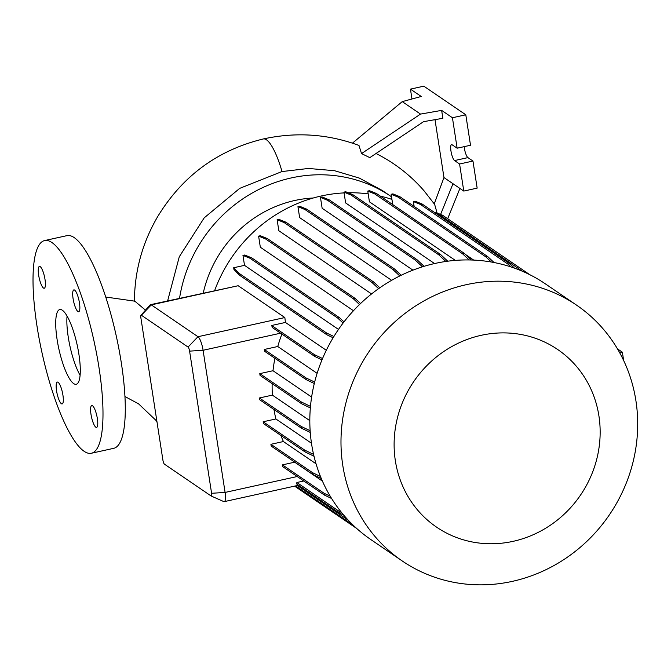 <?xml version="1.0" encoding="UTF-8"?>
<svg xmlns="http://www.w3.org/2000/svg" width="671" height="671" viewBox="0 0 671 671"><rect width="100%" height="100%" fill="white"/><g stroke="black" fill="none" stroke-linecap="round" stroke-linejoin="round"><path stroke-width="1.01" d="M145.49 310.153L134.837 301.178L105.691 297.027M78.918 354.347A38.255 9.36 -102.4 0 0 59.769 309.549A38.255 9.36 -102.4 0 0 57.094 339.467A38.255 9.36 -102.4 0 0 76.242 384.265A38.255 9.36 -102.4 0 0 78.918 354.347M67.05 316.075A38.255 9.36 -102.4 0 0 68.241 337.01A38.255 9.36 -102.4 0 0 80.109 375.282M79.463 302.982A11.181 2.734 -102.4 0 0 73.86 289.889A11.181 2.734 -102.4 0 0 73.08 298.629A11.181 2.734 -102.4 0 0 78.675 311.73A11.181 2.734 -102.4 0 0 79.463 302.982M45.024 279.505A11.181 2.734 -102.4 0 0 39.43 266.412A11.181 2.734 -102.4 0 0 38.65 275.16A11.181 2.734 -102.4 0 0 44.244 288.253A11.181 2.734 -102.4 0 0 45.024 279.505M62.931 395.177A11.181 2.734 -102.4 0 0 57.337 382.084A11.181 2.734 -102.4 0 0 56.557 390.832A11.181 2.734 -102.4 0 0 62.151 403.925A11.181 2.734 -102.4 0 0 62.931 395.177M97.37 418.654A11.181 2.734 -102.4 0 0 91.768 405.561A11.181 2.734 -102.4 0 0 90.988 414.309A11.181 2.734 -102.4 0 0 96.582 427.402A11.181 2.734 -102.4 0 0 97.37 418.654M179.551 298.26A140.08 131.466 -55.7 0 1 291.298 177.924A140.08 131.466 -55.7 0 1 390.992 196.435L382.151 190.413L359.287 178.075L334.502 170.694L308.442 168.463L281.963 171.558L239.715 188.366L204.219 217.832L179.283 256.758L167.633 300.893M282.021 171.541A47.087 11.491 77.4 0 0 266.479 139.803A47.087 11.491 77.4 0 0 263.317 138.956L263.728 138.863C296.372 131.826 328.119 134.024 358.977 145.448L361.526 153.584L420.516 114.087L441.644 110.388L452.43 117.744L465.8 114.791L423.82 86.173L410.442 89.126L411.977 98.989M376.02 153.491A176.976 166.089 124.3 0 1 423.913 190.639L434.649 204.395L437.098 213.034M441.644 110.388L442.86 118.289L423.56 121.661L369.822 157.643L361.526 153.584M513.08 541.346A107.494 100.876 -55.7 0 1 395.353 460.767A107.494 100.876 -55.7 0 1 481.191 335.307A107.494 100.876 -55.7 0 1 598.918 415.886A107.494 100.876 -55.7 0 1 513.08 541.346M512.308 581.371A154.791 145.272 -55.7 0 1 402.155 560.914A154.791 145.272 -55.7 0 1 345.112 406.232A154.791 145.272 -55.7 0 1 466.379 284.663A154.791 145.272 -55.7 0 1 576.532 305.12A154.791 145.272 -55.7 0 1 633.575 459.803A154.791 145.272 -55.7 0 1 512.308 581.371M402.155 560.914L370.988 539.669A154.791 145.272 -55.7 0 1 313.944 384.986A154.791 145.272 -55.7 0 1 435.211 263.409A154.791 145.272 -55.7 0 1 545.372 283.867L576.532 305.12M214.678 290.518A142.965 134.175 -55.7 0 1 321.384 195.957A142.965 134.175 -55.7 0 1 344.08 192.904M203.263 293.034A116.536 109.365 -55.7 0 1 294.795 200.486A116.536 109.365 -55.7 0 1 313.273 198.004M91.449 453.235L113.743 448.32A108.887 26.63 -102.4 0 0 121.367 363.17A108.887 26.63 -102.4 0 0 66.857 235.664L44.563 240.579A108.887 26.63 -102.4 0 0 36.939 325.729A108.887 26.63 -102.4 0 0 91.449 453.235A108.887 26.63 -102.4 0 0 99.073 368.085A108.887 26.63 -102.4 0 0 44.563 240.579M322.55 358.532L314.422 354.649L271.638 325.485L285.443 322.441L284.848 317.551L238.163 285.729L150.514 304.668A11.768 2.877 77.6 0 1 151.302 304.877L197.979 336.708A11.768 2.877 77.6 0 1 203.087 350.279L225.095 492.43A11.768 2.877 77.6 0 1 224.265 501.631A11.768 2.877 77.6 0 1 223.728 501.564L211.189 496.02A3.531 0.864 -102.4 0 0 211.591 493.286L189.591 351.134A3.531 0.864 -102.4 0 0 188.056 347.066L141.38 315.236A3.531 0.864 -102.4 0 0 141.002 315.261A3.531 0.864 -102.4 0 0 140.893 317.937L162.902 460.088A3.531 0.864 -102.4 0 0 164.429 464.156L211.113 495.978A3.531 0.864 -102.4 0 0 211.189 496.02M285.443 322.441L326.307 350.296M359.513 304.533L353.34 298.771L265.641 238.985L258.612 236.125L260.331 247.23L353.466 310.723M378.603 288.656L371.851 282.357L284.152 222.571L277.123 219.719L278.826 230.732L371.558 293.948M399.79 275.957L392.678 269.314L304.978 209.528L297.949 206.668L299.635 217.614L391.629 280.319M422.462 266.815L415.19 260.029L327.482 200.243L320.453 197.383L322.139 208.253L412.933 270.153M310.346 407.943L301.732 403.816L301.455 402.046L259.786 373.638L272.996 370.728A142.965 134.175 -55.7 0 1 274.917 358.314M272.996 370.728L311.621 397.056M445.863 261.464L438.7 254.779L350.992 194.993L343.963 192.132L345.632 202.944L434.556 263.56M469.163 259.954L462.504 253.73L374.795 193.944L367.767 191.084L369.427 201.82L455.349 260.398M465.406 254.418L473.726 260.096M348.207 192.762A142.965 134.175 -55.7 0 1 368.203 193.902M380.289 196.108A142.965 134.175 -55.7 0 1 391.939 199.396M310.262 432.426L301.354 428.157L301.078 426.387L259.409 397.978L272.376 395.118A142.965 134.175 -55.7 0 1 272.149 383.653M272.376 395.118L309.817 420.65M331.625 498.519L324.395 495.055L324.118 493.286L282.449 464.877L294.661 462.185A142.965 134.175 -55.7 0 1 294.527 461.983M294.661 462.185L322.424 481.115M321.308 478.524L312.854 474.481L312.585 472.703L270.916 444.303L283.397 441.543A142.965 134.175 -55.7 0 1 280.931 435.479M283.397 441.543L316.049 463.804M314.003 456.213L305.095 451.952L304.827 450.182L263.149 421.774L275.882 418.964A142.965 134.175 -55.7 0 1 273.978 409.503M275.882 418.964L311.478 443.237M314.296 383.518L306.228 379.66L305.951 377.89L264.282 349.482L277.769 346.504A142.965 134.175 -55.7 0 1 281.912 334.066M277.769 346.504L317.115 373.336M264.282 349.482L264.559 351.252L306.228 379.66M282.449 464.877L282.726 466.647L324.395 495.055M270.916 444.303L271.185 446.072L312.854 474.481M263.149 421.774L263.426 423.544L305.095 451.952M259.409 397.978L259.685 399.748L301.354 428.157M259.786 373.638L260.063 375.408L301.732 403.816M271.638 325.485A11.768 2.877 77.6 0 1 272.392 327.574L314.699 356.418L314.422 354.649M296.867 482.508A11.768 2.877 77.6 0 1 296.708 483.992L339.358 513.063L339.09 511.294L296.867 482.508L303.762 480.99M141.002 315.261L150.052 304.961A11.768 2.877 77.6 0 1 150.514 304.668M619.786 352.938L622.361 352.2L623.653 360.512M617.471 348.861L622.361 352.2M435.001 119.664L443.967 177.563L463.778 191.076L459.585 164.001L454.552 160.562A8.237 2.013 77.6 0 1 451.147 152.074A8.237 2.013 77.6 0 1 451.549 144.617A8.237 2.013 77.6 0 1 452.103 144.768L457.144 148.199L470.514 145.255L465.8 114.791M463.778 191.076L477.156 188.123L472.963 161.048L467.922 157.618A8.237 2.013 77.6 0 1 464.164 146.655M352.46 143.141L402.239 101.623L421.229 96.473L410.442 89.126M402.239 101.623L420.516 114.087M457.144 148.199L452.43 117.744M459.585 164.001L472.963 161.048M443.967 177.563L434.263 203.841M459.912 188.434L447.683 218.729M440.595 214.452L452.992 183.72M390.992 196.435A140.08 131.466 -55.7 0 1 391.537 196.813M343.988 321.904L339.451 317.668L251.742 257.874L244.714 255.022L242.969 255.408L244.504 265.355L338.494 329.427M333.126 337.773L326.894 334.795L239.186 275.001L233.961 269.507L233.693 267.737L244.504 265.355M343.082 323.078L337.698 318.054L339.451 317.668M337.698 318.054L249.998 258.26L251.742 257.874M249.998 258.26L242.969 255.408M333.898 336.507L326.618 333.017L238.918 273.231L233.693 267.737M326.894 334.795L326.618 333.017M239.186 275.001L238.918 273.231M320.47 476.485L312.585 472.703M321.979 359.899L314.699 356.418M310.145 430.723L301.078 426.387M511.059 266.957L508.123 264.223L420.423 204.437L413.395 201.577L414.141 206.433M514.489 268.14L509.876 263.837L422.168 204.051L415.139 201.191L413.395 201.577M508.123 264.223L509.876 263.837M420.423 204.437L422.168 204.051M424.089 266.312L416.934 259.643L329.235 199.857L322.206 196.997L320.453 197.383M415.19 260.029L416.934 259.643M327.482 200.243L329.235 199.857M522.466 271.285L440.872 215.659L436.746 213.982M434.724 212.606L435.588 212.413L442.617 215.274L529.796 274.699M440.872 215.659L442.617 215.274M313.567 454.368L304.827 450.182M471.386 260.004L464.248 253.344L376.548 193.558L369.52 190.698L367.767 191.084M462.504 253.73L464.248 253.344M374.795 193.944L376.548 193.558M379.836 287.792L373.604 281.971L285.896 222.185L278.868 219.333L277.123 219.719M371.851 282.357L373.604 281.971M284.152 222.571L285.896 222.185M348.266 520.218L297.362 485.519M356.762 528.522L294.577 486.131M353.021 525.041L295.609 485.905M341.522 512.459L339.09 511.294M343.77 515.177L339.358 513.063M491.373 262.034L485.879 256.909L398.171 197.123L391.143 194.263L392.745 204.596M494.066 262.529L487.632 256.523L399.924 196.737L392.896 193.877L391.143 194.263M485.879 256.909L487.632 256.523M398.171 197.123L399.924 196.737M401.208 275.261L394.431 268.928L306.722 209.142L299.694 206.282L297.949 206.668M392.678 269.314L394.431 268.928M304.978 209.528L306.722 209.142M310.48 406.366L301.455 402.046M330.216 496.204L324.118 493.286M360.579 303.51L355.093 298.385L267.385 238.599L260.356 235.739L258.612 236.125M353.34 298.771L355.093 298.385M265.641 238.985L267.385 238.599M447.742 261.204L440.444 254.393L352.745 194.607L345.716 191.747L343.963 192.132M438.7 254.779L440.444 254.393M350.992 194.993L352.745 194.607M314.657 382.059L305.951 377.89M156.964 421.757L155.697 420.113A47.087 15.517 -37.3 0 0 156.888 421.245M189.591 351.134L203.087 350.279L280.612 333.185M211.591 493.286L225.095 492.43L297.211 476.527M188.056 347.066L197.979 336.708L284.848 317.551M141.38 315.236L151.302 304.877L238.163 285.729M454.552 160.562L467.922 157.618M155.697 420.113L138.57 403.841L124.965 396.536M224.265 501.631L298.561 485.25M263.317 138.956C217.681 150.044 182.453 175.945 157.643 216.674C142.302 243.003 134.561 271.252 134.435 301.438"/></g></svg>

